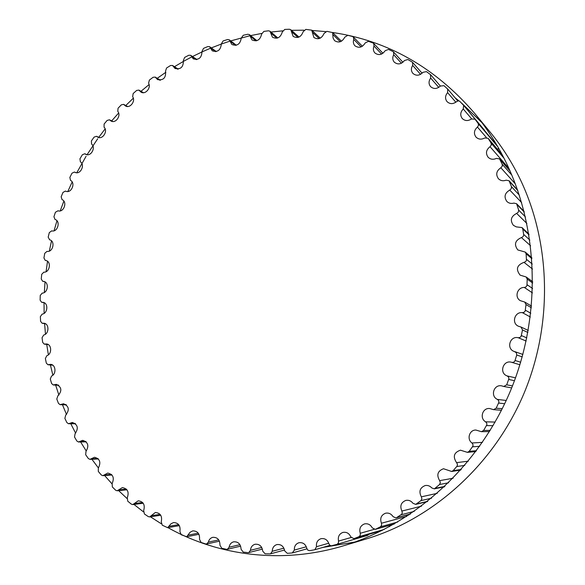 <?xml version="1.0" encoding="UTF-8"?>
<svg xmlns="http://www.w3.org/2000/svg" width="585" height="585" viewBox="0 0 585 585"><rect width="100%" height="100%" fill="white"/><g stroke="black" fill="none" stroke-linecap="round" stroke-linejoin="round"><path stroke-width="0.88" d="M165.526 71.136C166.125 77.754 163.471 80.576 157.555 79.604L155.222 77.088L153.109 77.278L149.372 80.086L148.583 83.238C151.413 87.801 145.351 94.938 141.036 92.152L138.879 90.09L136.685 90.419L133.175 93.52L132.634 96.686C135.903 101.029 130.024 108.73 125.534 106.002L123.589 104.357L121.329 104.839L118.068 108.21L117.768 111.369C121.475 115.45 115.808 123.72 111.135 121.073L109.424 119.801L107.106 120.437L104.108 124.057L104.057 127.186C108.188 130.967 102.77 139.808 97.914 137.241L96.466 136.298L94.105 137.102L91.384 140.941L91.567 144.034C96.108 147.464 90.989 156.882 85.929 154.403L84.781 153.753L82.375 154.732L79.948 158.769L80.364 161.796C85.308 164.846 80.511 174.835 75.253 172.458L74.412 172.048L71.984 173.204L69.856 177.416L70.507 180.363C75.831 182.988 71.399 193.555 65.937 191.288L65.432 191.076L62.983 192.414L61.169 196.779L62.047 199.624C67.728 201.781 63.706 212.925 58.025 210.775L55.414 212.253L53.93 216.735L55.019 219.463C60.95 221.086 57.601 232.618 51.714 230.856L49.323 232.589L48.175 237.166L49.674 239.821C55.56 241.115 52.935 252.544 47.012 251.367L44.745 253.32L43.933 257.963L45.257 260.391L45.908 260.508C51.685 261.59 49.703 272.756 43.838 272.164L41.71 274.314L41.242 279.001L42.654 281.268L43.699 281.392C49.352 282.262 47.992 293.151 42.215 293.114L40.241 295.454L40.124 300.163L41.608 302.262L43.049 302.343C48.592 303.023 47.809 313.611 42.164 314.108L40.35 316.624L40.592 321.326L42.135 323.256L43.977 323.242C49.411 323.746 49.177 334.006 43.699 335.008L42.062 337.699L42.661 342.349L44.248 344.119L46.5 343.958C51.824 344.294 52.102 354.217 46.822 355.695L45.374 358.539L46.325 363.124L47.948 364.733L50.61 364.375C55.824 364.55 56.584 374.115 51.531 376.045L50.288 379.022L51.597 383.511L53.242 384.959L56.299 384.352C61.761 387.043 62.266 390.904 57.82 395.921L56.796 399.021L58.456 403.387L60.109 404.666L63.56 403.767C69.03 406.151 69.732 409.953 65.674 415.189L64.876 418.392L66.887 422.604L68.54 423.73L72.372 422.48C77.827 424.556 78.726 428.308 75.077 433.726L74.514 437.01L76.862 441.031L78.5 442.004L82.704 440.351C88.138 442.143 89.227 445.821 85.98 451.386L85.673 454.735L88.35 458.538L89.958 459.364L94.514 457.258C99.903 458.764 101.183 462.355 98.353 468.037L98.302 471.43L101.3 474.991L102.865 475.671L107.75 473.06C113.088 474.296 114.55 477.791 112.137 483.539L112.349 486.961L115.654 490.237L117.161 490.786L122.353 487.619C127.625 488.599 129.263 491.985 127.274 497.769L127.749 501.184L131.347 504.153L132.788 504.584L138.25 500.804C143.442 501.542 145.248 504.804 143.669 510.581L144.422 513.974L148.297 516.613L149.65 516.921L155.354 512.489C160.451 513.001 162.418 516.124 161.248 521.857L162.279 525.198L167.654 527.685L171.003 523.78L173.57 522.544C178.557 522.844 180.67 525.82 179.902 531.472L181.211 534.741L186.695 536.737L190.045 532.291L192.779 530.858C197.642 530.961 199.887 533.776 199.514 539.311L201.101 542.471L205.635 543.933L206.651 543.977L208.348 542.149C209.006 539.531 210.512 537.922 212.86 537.315C217.583 537.242 219.945 539.889 219.953 545.257L221.803 548.284L226.505 549.308L227.382 549.293L229.093 547.238C229.605 544.342 231.126 542.536 233.671 541.805C238.241 541.578 240.706 544.05 241.064 549.22L243.184 552.086L248.018 552.649L248.742 552.598L250.46 550.309C250.775 547.129 252.31 545.118 255.053 544.262C259.469 543.904 262.014 546.185 262.702 551.121L265.078 553.798L269.999 553.885L270.562 553.812L272.266 551.282C272.361 547.816 273.89 545.586 276.859 544.591C281.092 544.13 283.696 546.222 284.683 550.88L287.301 553.344L292.273 552.942L294.343 550.09C294.175 546.339 295.688 543.896 298.898 542.748C302.935 542.207 305.582 544.109 306.832 548.452L307.856 550.192L309.677 550.675L314.847 549.732L316.5 546.704C316.024 542.668 317.516 539.999 320.982 538.69C324.814 538.098 327.468 539.809 328.945 543.816L329.677 545.096L331.183 545.834L336.938 544.372L338.386 543.121L338.539 541.088C337.713 536.774 339.176 533.878 342.927 532.409C346.539 531.794 349.172 533.308 350.825 536.95L353.903 538.668L358.927 536.716L360.272 535.312L360.258 533.257C359.029 528.657 360.455 525.542 364.528 523.904C367.899 523.297 370.48 524.621 372.265 527.875L375.278 529.374L380.389 526.836L381.632 525.293L381.435 523.224C379.767 518.361 381.149 515.019 385.581 513.206C388.703 512.65 391.19 513.791 393.047 516.628L395.957 517.93L396.593 517.652L401.763 514.2L402.283 512.818L401.866 511.056C399.701 505.915 401.047 502.354 405.895 500.387C408.74 499.904 411.094 500.87 412.966 503.29L415.716 504.387L420.922 500.643L421.895 498.859L421.339 496.826C418.633 491.407 419.942 487.641 425.258 485.521C427.803 485.141 429.99 485.952 431.803 487.948L434.348 488.863L439.562 484.512L440.373 482.625L439.642 480.643C436.337 474.94 437.624 470.969 443.503 468.739L451.635 471.466L453.126 470.669L457.178 466.026L457.448 464.241L456.578 462.64C452.622 456.636 453.909 452.483 460.439 450.179L467.386 452.351L469.207 451.335L472.965 446.011L472.98 444.49L471.956 442.969C466.53 439.211 469.397 429.778 475.89 430.041L481.411 431.686L483.605 430.45L486.888 424.761L486.771 423.24L485.616 421.829C479.261 418.282 482.537 407.606 489.696 408.527L493.565 409.654L496.16 408.198L498.932 402.209L498.53 400.433L497.396 399.409C490.025 396.162 493.864 384.082 501.696 385.873L503.714 386.466L506.712 384.806L508.95 378.575L508.562 377.106L507.173 375.936C498.698 373.098 503.246 359.468 511.707 362.334L513.279 362.364L514.763 361.333L516.752 355.015L516.387 352.77L514.354 351.512C506.062 349.011 509.762 335.68 518.178 337.713L519.699 337.589L521.096 336.426L522.515 329.962L521.008 327.037L518.427 326.225C511.239 323.249 514.654 311.534 522.383 312.661L524.153 312.244L525.169 311.103L526.003 304.566L524.723 302.043L520.357 300.675C514.178 297.399 517.272 287.103 524.321 287.454L525.798 287.045L526.961 285.648L527.202 279.096L526.12 276.968L520.145 275.155C515.575 269.327 516.855 265.056 523.999 262.343L525.666 261.597L526.463 260.303L526.12 253.81L525.213 252.069L517.813 249.949C513.827 244.537 515.027 240.413 521.425 237.576L523.019 236.684L523.736 235.031L522.771 228.962L522.017 227.58L516.262 226.87L513.381 225.32C509.857 220.318 510.954 216.355 516.657 213.408L518.332 212.121L518.646 210.095L516.613 203.734L513.908 203.097C511.195 203.843 508.855 203.317 506.895 201.503C503.743 196.911 504.701 193.094 509.769 190.059L511.319 188.641L511.444 186.622L509.096 180.772L506.12 180.18C503.144 181.262 500.584 180.78 498.427 178.732C495.568 174.513 496.38 170.857 500.855 167.763L502.266 166.22L502.215 164.224L499.561 158.901L496.358 158.403C493.184 159.851 490.42 159.442 488.073 157.19C485.455 153.336 486.113 149.833 490.04 146.703L491.305 145.058L491.078 143.106L488.146 138.316L484.753 137.943C481.426 139.771 478.501 139.479 475.963 137.058C473.543 133.534 474.04 130.199 477.455 127.062L478.567 125.329L478.164 123.435L475.005 119.194L471.444 118.967C468.029 121.197 464.958 121.044 462.23 118.492C459.971 115.282 460.315 112.115 463.254 108.993L463.649 105.38L459.554 101.11L458.179 100.883L456.592 101.629C453.134 104.269 449.945 104.269 447.028 101.622C444.907 98.697 445.097 95.699 447.605 92.627L447.679 89.059L443.949 85.681L440.366 86.046C436.922 89.096 433.639 89.264 430.516 86.558C428.52 83.904 428.578 81.081 430.684 78.083L430.443 74.587L426.458 71.626L422.933 72.321C419.555 75.765 416.206 76.123 412.878 73.381C410.992 70.982 410.919 68.335 412.652 65.432L412.593 62.434L412.118 62.039L407.913 59.516L404.484 60.518C401.215 64.357 397.815 64.913 394.283 62.171C392.498 60.006 392.308 57.527 393.705 54.749L393.508 51.948L392.886 51.48L388.506 49.411L385.193 50.705C382.078 54.924 378.649 55.677 374.905 52.957C373.223 51.012 372.93 48.716 374.02 46.069L373.705 43.465L372.938 42.954L368.418 41.338L365.237 42.91C362.327 47.487 358.89 48.438 354.934 45.776C353.347 44.029 352.96 41.908 353.779 39.414L353.355 37.009L352.441 36.482L347.826 35.319L344.806 37.14C342.13 42.054 338.7 43.217 334.532 40.628L333.062 37.996L332.646 32.584L326.913 31.341L324.068 33.404C321.655 38.617 318.255 39.985 313.882 37.506L311.732 30.164L305.838 29.389L303.191 31.663C301.07 37.162 297.721 38.734 293.136 36.372L290.789 29.725L289.451 29.25L284.778 29.425L282.328 31.89C280.544 37.645 277.253 39.422 272.456 37.199L269.97 31.224L268.5 30.8L263.872 31.407L261.641 34.032C260.208 40.021 256.99 41.981 251.996 39.926L249.415 34.603L247.821 34.252L243.272 35.268L241.276 38.04C240.208 44.219 237.086 46.369 231.894 44.497L229.269 39.802L227.558 39.531L223.119 40.943L221.357 43.831C220.684 50.171 217.657 52.504 212.282 50.829L209.664 46.727L207.836 46.559L203.536 48.35L202.015 51.334C201.752 57.805 198.841 60.306 193.277 58.851L190.717 55.312L188.78 55.253L184.648 57.403L183.368 60.467C183.536 67.026 180.743 69.695 174.995 68.474L172.531 65.469L170.506 65.52L166.557 68.014L165.526 71.136M336.448 544.511L367.621 535.399L368.938 534.302M389.456 526.661L389.434 525.389M408.732 515.114L408.557 514.581M508.46 169.094L509.038 168.692M497.952 149.84L498.413 147.851M497.579 146.404L495.034 143.011M484.965 131.033L463.722 105.468M343.505 545.798L366.378 538.917C433.573 518.69 494.266 464.19 524.189 392.93C553.863 321.589 550.536 238.168 517.462 173.774C509.579 158.491 500.321 144.407 489.689 131.545L474.464 113.124C485.674 126.689 495.444 141.563 503.758 157.738C538.661 225.876 542.12 314.671 510.544 390.656C478.72 466.552 414.334 524.496 343.505 545.798C282.387 564.254 218.688 556.042 167.939 527.633M481.945 122.653L461.594 103.092M458.969 100.912L455.13 97.834M322.569 547.494L355.007 542.024M161.146 523.692L150.418 516.804M143.376 511.795L133.95 504.438M126.974 498.449L118.645 490.639M111.976 483.795L104.605 475.539M98.412 467.963L91.903 459.269M86.295 451.057L80.613 441.96M75.64 433.192L70.785 423.745M66.507 414.502L62.456 404.747M58.902 395.116L55.655 385.105M52.862 375.182L50.405 364.96M48.387 354.824L46.72 344.419M45.476 334.167L44.599 323.629M44.131 313.341L44.043 302.708M44.343 292.471L45.03 281.926M46.083 271.674L47.524 261.298M49.33 251.067L51.509 240.881M54.061 230.761L56.957 220.786M60.233 210.871L63.853 201.116M67.823 191.492L72.16 181.979M76.781 172.736L86.09 156.29M87.055 154.718L97.717 138.747M98.741 137.336L105.132 128.89M111.669 120.905L118.645 113M125.775 105.519L133.321 98.192M141 91.289L149.087 84.569M157.248 78.317L165.869 72.24M174.447 66.697L183.58 61.315M184.151 60.994L191.449 57.074M192.494 56.533L202.117 51.875M202.52 51.692L210.278 48.321M211.287 47.904L221.386 44.029M221.539 43.977L229.744 41.206M230.709 40.899L249.729 35.795M250.636 35.597L261.722 33.433M270.935 32.058L282.65 30.844M291.469 30.332L303.944 30.193M312.061 30.471L325.531 31.59M332.551 32.489C387.745 40.592 435.05 67.472 474.464 113.124M155.866 77.783L159.924 80.24M139.471 90.653L143.098 92.708M124.122 104.81L127.303 106.492M109.9 120.144L112.62 121.49M96.869 136.561L99.114 137.585M85.096 153.935L86.851 154.674M74.646 172.165L75.904 172.648M65.571 191.134L66.317 191.397M49.476 239.77L49.864 239.879M45.44 260.42L46.369 260.647M42.939 281.297L44.423 281.612M42.003 302.284L44.043 302.657M42.639 323.249L45.25 323.644M44.862 344.075L48.043 344.463M48.679 364.63L52.438 364.981M54.083 384.791L58.42 385.069M61.059 404.418L65.973 404.593M69.593 423.386L75.092 423.423M79.655 441.551L85.732 441.426M91.209 458.786L97.863 458.472M104.203 474.954L111.435 474.413M118.587 489.916L126.382 489.133M134.279 503.546L142.63 502.493M151.208 515.707L160.1 514.369M169.27 526.273L178.681 524.635M188.355 535.121L198.271 533.176M208.348 542.149L218.739 539.889M229.093 547.238L239.945 544.679M250.46 550.309L261.722 547.465M272.266 551.282L283.915 548.174M294.343 550.09L306.328 546.77M316.5 546.704L328.763 543.224M336.938 544.372L367.621 535.399M338.539 541.088L351.102 537.505M354.071 538.609L382.129 530.463M358.927 536.716L384.25 529.396M360.258 533.257L374.034 529.388M375.672 529.22L394.29 523.977M380.389 526.836L397.668 522.025M381.435 523.224L406.758 516.409M396.593 517.652L410.429 513.988M401.127 514.785L414.231 511.385M401.866 511.056L421.419 506.186M416.615 503.963L427.715 501.316M420.922 500.643L431.569 498.186M421.339 496.826L437.244 493.338M435.525 488.263L444.871 486.384M439.562 484.512L448.6 482.779M439.642 480.643L453.09 478.245M453.126 470.669L461.258 469.441M456.834 466.516L464.753 465.419M456.578 462.64L468.292 461.185M469.207 451.335L476.468 450.699M472.563 446.823L479.656 446.318M471.956 442.969L482.413 442.377M483.605 430.45L490.208 430.384M486.566 425.609L493.045 425.675M485.616 421.829L495.137 422.063M496.16 408.198L502.274 408.703M498.683 403.087L504.709 403.723M497.396 399.409L506.23 400.476M506.712 384.806L512.475 385.903M508.782 379.475L514.478 380.703M507.173 375.936L515.531 377.851M511.78 362.356L519.919 364.755L511.765 362.349M515.166 360.514L520.694 362.217M516.752 355.015L522.237 356.857M518.178 337.713L526.156 341.04M521.425 335.571L526.822 337.911M522.515 329.962L527.889 332.448M522.383 312.661L530.339 316.99M525.425 310.226L530.8 313.253M526.003 304.566L531.392 307.754M524.321 287.454L532.445 292.88M527.136 284.749L532.606 288.529M527.202 279.096L532.716 283.052M523.999 262.343L532.511 269.034M526.558 259.404L532.27 264.032M526.12 253.81L531.904 258.643M521.425 237.576L530.61 245.773M523.707 234.439L529.834 240.062M522.771 228.962L529.023 234.834M516.657 213.408L526.895 223.485M518.646 210.095L525.447 216.955M517.228 204.794L524.218 211.982M509.769 190.059L521.652 202.629M511.444 186.622L519.319 195.134M509.564 181.54L517.762 190.513M500.855 167.763L515.356 183.902M502.215 164.224L511.882 175.193M499.897 159.412L510.12 171.105M490.04 146.703L508.906 168.4M491.078 143.106L504.007 158.228M488.351 138.601L502.369 155.069M477.455 127.062L486.362 137.482M478.164 123.435L497.733 146.674M475.071 119.281L495.166 143.171M463.254 108.993L471.634 118.835M447.605 92.627L455.839 102.243M430.684 78.083L438.765 87.384M412.652 65.432L420.571 74.346M393.705 54.749L401.449 63.224M374.02 46.069L381.574 54.061M353.779 39.414L361.113 46.895M333.157 34.786L340.258 41.74M312.317 32.175L319.161 38.595M291.425 31.553L297.999 37.425M270.65 32.862L276.917 38.208M250.124 36.065L256.076 40.884M229.993 41.089L235.601 45.389M210.381 47.853L215.631 51.663M191.419 56.284L196.289 59.619M173.211 66.295L177.686 69.176M155.222 77.088L160.378 80.211M138.879 90.09L143.493 92.701M123.589 104.357L127.632 106.499M109.424 119.801L112.89 121.504M96.466 136.298L99.333 137.607M84.781 153.753L87.019 154.696M74.412 172.048L76.021 172.67M65.432 191.076L66.383 191.412M49.403 239.755L49.9 239.887M45.257 260.391L46.449 260.676M42.654 281.268L44.548 281.67M41.608 302.262L44.211 302.737M42.135 323.256L45.454 323.761M44.248 344.119L48.299 344.616M47.948 364.733L52.73 365.172M53.242 384.959L58.749 385.303M60.109 404.666L66.354 404.878M68.54 423.73L75.509 423.774M78.5 442.004L86.192 441.843M89.958 459.364L98.36 458.954M102.865 475.671L111.969 474.983M117.161 490.786L126.952 489.791M132.788 504.584L143.237 503.254M149.65 516.921L160.736 515.239M167.654 527.685L179.346 525.63M186.695 536.737L198.958 534.302M206.651 543.977L219.441 541.169M227.382 549.293L240.64 546.127M248.742 552.598L262.402 549.096M270.562 553.812L284.551 550.024M292.661 552.869L306.928 548.84M314.847 549.732L329.969 545.352M353.903 538.668L382.1 530.478M375.278 529.374L394.151 524.058M395.957 517.93L410.18 514.156M415.716 504.387L427.35 501.608M434.348 488.863L444.403 486.83M451.635 471.466L460.688 470.077M467.386 452.351L475.81 451.583M481.411 431.686L489.477 431.569M493.565 409.654L501.491 410.26M503.714 386.466L511.678 387.899M515.005 351.709L522.895 354.452M521.008 327.037L528.255 330.459M524.723 302.043L531.546 306.13M526.12 276.968L532.73 281.758M525.213 252.069L531.823 257.619M522.017 227.58L528.891 234.058M516.613 203.734L524.072 211.412M509.096 180.772L517.623 190.125M499.561 158.901L510.018 170.871M488.146 138.316L502.318 154.966M475.005 119.194L495.1 143.091M463.686 105.424L484.548 130.258M447.861 89.249L457.777 100.964M430.772 74.887L440.366 86.039M412.593 62.434L422.107 73.235M393.508 51.948L402.897 62.295M373.705 43.465L382.926 53.286M353.355 37.009L362.378 46.259M332.646 32.584L341.421 41.213M311.732 30.164L320.236 38.164M290.789 29.725L298.986 37.082M269.97 31.224L277.817 37.93M249.415 34.603L256.888 40.665M229.269 39.802L236.34 45.228M209.664 46.727L216.296 51.546M190.717 55.312L196.882 59.538M172.531 65.469L178.206 69.125"/></g></svg>
